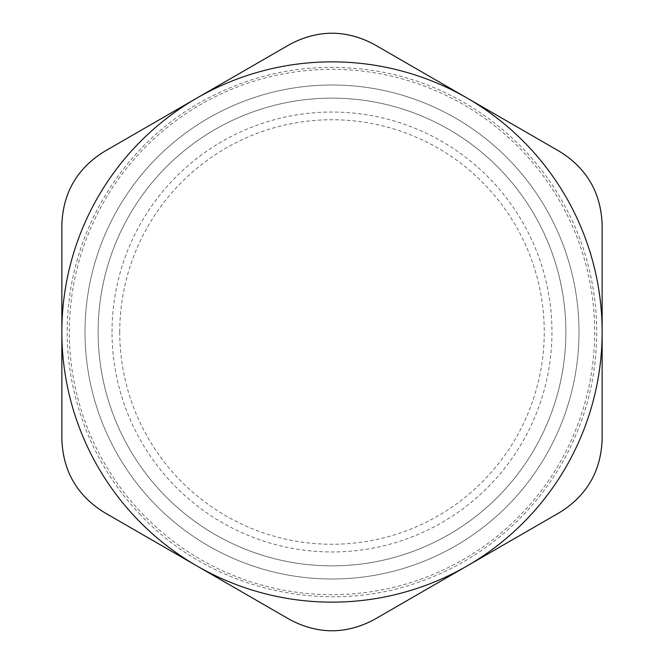 <?xml version="1.0" encoding="UTF-8"?>
<svg xmlns="http://www.w3.org/2000/svg" width="664" height="664" viewBox="0 0 664 664"><rect width="100%" height="100%" fill="white"/><g stroke="black" fill="none" stroke-linecap="round" stroke-linejoin="round"><path stroke-width="0.5" stroke-dasharray="3.32 2.49" d="M602.14 225.054A84.901 84.901 0 0 0 559.694 151.525L374.454 44.571A84.901 84.901 0 0 0 289.546 44.571L104.306 151.525A84.901 84.901 0 0 0 61.86 225.054L61.86 438.945A84.901 84.901 0 0 0 104.306 512.475L289.546 619.429A84.901 84.901 0 0 0 374.454 619.429L559.694 512.475A84.901 84.901 0 0 0 602.14 438.945L602.14 225.054M142.03 513.405A262.67 262.67 0 0 0 584.088 405.82A262.67 262.67 0 0 0 269.891 76.775A262.67 262.67 0 0 0 142.03 513.405M119.744 332A212.256 212.256 0 0 0 438.124 515.82A212.256 212.256 0 0 0 438.124 148.18A212.256 212.256 0 0 0 119.744 332M565.869 332A233.869 233.869 0 0 0 244.999 114.913A233.869 233.869 0 0 0 162.863 493.51A233.869 233.869 0 0 0 565.869 332A233.869 233.869 0 0 0 332 98.131A233.869 233.869 0 0 0 98.131 332A233.869 233.869 0 0 0 332 565.869A233.869 233.869 0 0 0 565.869 332M85.009 332A246.991 246.991 0 0 1 332 85.009A246.991 246.991 0 0 1 578.991 332A246.991 246.991 0 0 1 332 578.991A246.991 246.991 0 0 1 85.009 332A246.991 246.991 0 0 0 332 578.991A246.991 246.991 0 0 0 578.991 332A246.991 246.991 0 0 0 332 85.009A246.991 246.991 0 0 0 85.009 332M98.131 332A233.869 233.869 0 0 0 448.93 534.537A233.869 233.869 0 0 0 448.93 129.463A233.869 233.869 0 0 0 98.131 332M112.025 332A219.975 219.975 0 0 1 441.983 141.498A219.975 219.975 0 0 1 441.983 522.502A219.975 219.975 0 0 1 112.025 332M140.527 514.832C86.494 458.865 59.544 378.223 69.081 301.008C78.02 220.904 126.052 146.437 195.34 105.261C252.611 71.637 313.972 60.399 379.434 71.546C456.052 85.058 525.257 134.46 562.923 202.528C602.771 272.589 607.684 361.067 575.837 435.111C548.016 501.735 491.592 555.619 423.748 580.336C327.344 617.279 210.936 590.362 140.527 514.832"/><path stroke-width="1" d="M559.694 151.525C586.943 168.465 601.094 192.975 602.14 225.054L602.14 332A270.14 270.14 0 0 0 467.074 98.048L559.694 151.525M374.454 44.571L467.074 98.048A270.14 270.14 0 0 0 196.926 98.048L289.546 44.571C317.849 29.448 346.151 29.448 374.454 44.571M602.14 438.945C601.094 471.025 586.943 495.535 559.694 512.475L374.454 619.429C346.151 634.552 317.849 634.552 289.546 619.429L104.306 512.475C77.057 495.535 62.906 471.025 61.86 438.945L61.86 225.054C62.906 192.975 77.057 168.465 104.306 151.525L196.926 98.048A270.14 270.14 0 0 0 196.926 565.952A270.14 270.14 0 0 0 602.14 332L602.14 438.945"/></g></svg>
